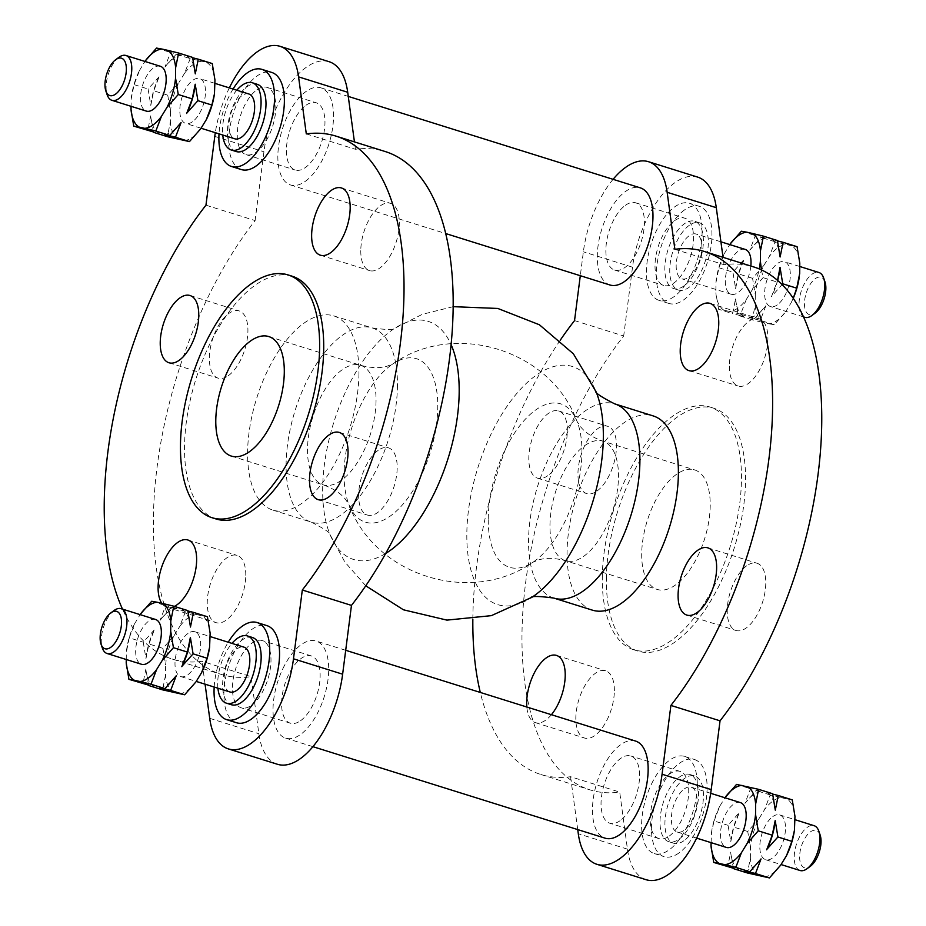 <?xml version="1.0" encoding="UTF-8"?>
<svg xmlns="http://www.w3.org/2000/svg" width="926" height="926" viewBox="0 0 926 926"><rect width="100%" height="100%" fill="white"/><g stroke="black" fill="none" stroke-linecap="round" stroke-linejoin="round"><path stroke-width="0.69" stroke-dasharray="4.63 3.47" d="M820.135 835.02A19.573 9.399 -72.6 0 0 807.472 834.662A19.573 9.399 -72.6 0 0 799.717 859.096A19.573 9.399 -72.6 0 0 810.181 866.4M800.041 870.498A23.486 11.274 107.4 0 1 794.774 851.087A23.486 11.274 107.4 0 1 807.24 827.346A23.486 11.274 107.4 0 1 814.081 825.679M772.84 816.57A23.486 11.274 107.4 0 1 779.68 814.903A23.486 11.274 107.4 0 1 783.419 840.681A23.486 11.274 107.4 0 1 765.64 859.722A23.486 11.274 107.4 0 1 760.373 840.31A23.486 11.274 107.4 0 1 772.84 816.57M730.788 841.78L733.762 827.115L739.342 812.519L728.091 825.332L730.788 841.78A41.103 19.735 107.4 0 1 731.239 838.018A41.103 19.735 107.4 0 1 739.041 813.109A41.103 19.735 107.4 0 1 739.342 812.519L739.052 813.086M744.944 803.374L756.195 790.561L761.635 791.522L750.523 788.778L744.944 803.374A41.103 19.735 107.4 0 1 761.635 791.522M772.597 793.721L767.156 792.749L772.689 794.091M767.156 792.749A41.103 19.735 107.4 0 1 775.293 810.157M775.201 820.54A41.103 19.735 107.4 0 1 774.773 824.175M766.948 849.211A41.103 19.735 107.4 0 1 766.659 849.802M761.045 858.934A41.103 19.735 107.4 0 1 744.365 870.799M738.844 869.56A41.103 19.735 107.4 0 1 730.707 852.152L727.732 866.817M733.404 868.6L730.707 852.152M758.996 818.665L747.745 831.49L750.454 847.938A41.103 19.735 107.4 0 1 758.996 818.665L764.61 809.532A41.103 19.735 107.4 0 1 781.301 797.68L770.177 794.936L764.61 809.532M794.867 826.687A41.103 19.735 107.4 0 1 794.439 830.321M786.614 855.369A41.103 19.735 107.4 0 1 786.313 855.96M758.498 875.718A41.103 19.735 107.4 0 1 750.361 858.309L747.386 872.975M792.251 799.867L786.811 798.907A41.103 19.735 107.4 0 1 794.959 816.315M780.711 865.092A41.103 19.735 107.4 0 1 764.019 876.945M711.075 842.637L711.55 832.115L714.108 820.957L728.091 825.332M747.745 831.49L733.762 827.115M750.361 858.309L750.454 847.938M714.108 820.957L719.687 806.361L724.954 797.772M719.375 806.963L719.687 806.361A41.103 19.735 -72.6 0 0 719.375 806.963A41.103 19.735 -72.6 0 0 711.585 831.861A41.103 19.735 -72.6 0 0 711.133 835.622M736.54 784.403L750.523 788.778M770.177 794.936L756.195 790.561M781.301 797.68L786.811 798.907M740.36 802.587A23.486 11.274 -72.6 0 0 733.519 804.254A23.486 11.274 -72.6 0 0 721.053 827.994A23.486 11.274 -72.6 0 0 726.32 847.417M684.372 788.871A23.486 11.274 107.4 0 1 691.213 787.204A23.486 11.274 107.4 0 1 694.963 812.982A23.486 11.274 107.4 0 1 677.184 832.023A23.486 11.274 107.4 0 1 671.906 812.611A23.486 11.274 107.4 0 1 684.372 788.871M683.92 840.727A35.223 16.911 107.4 0 1 673.665 843.227A35.223 16.911 107.4 0 1 665.759 814.104A35.223 16.911 107.4 0 1 684.464 778.5A35.223 16.911 107.4 0 1 694.72 776A35.223 16.911 107.4 0 1 702.626 805.122A35.223 16.911 107.4 0 1 683.92 840.727M679.013 839.188A35.223 16.911 -72.6 0 0 697.718 803.583A35.223 16.911 -72.6 0 0 689.812 774.46A35.223 16.911 -72.6 0 0 679.557 776.96A35.223 16.911 -72.6 0 0 660.851 812.565A35.223 16.911 -72.6 0 0 668.757 841.688A35.223 16.911 -72.6 0 0 679.013 839.188M678.885 853.02A50.884 24.435 107.4 0 1 664.081 856.631A50.884 24.435 107.4 0 1 652.656 814.567A50.884 24.435 107.4 0 1 679.672 763.128A50.884 24.435 107.4 0 1 694.488 759.517A50.884 24.435 107.4 0 1 705.913 801.58A50.884 24.435 107.4 0 1 678.885 853.02M653.154 780.734A50.884 24.435 -72.6 0 0 654.242 853.552A50.884 24.435 -72.6 0 0 692.775 812.299A50.884 24.435 -72.6 0 0 684.661 756.438A50.884 24.435 -72.6 0 0 669.845 760.049A50.884 24.435 -72.6 0 0 653.154 780.734M646.059 879.7A78.282 37.596 107.4 0 1 627.434 849.13L619.702 792.1L570.566 776.717A273.98 131.573 107.4 0 1 540.842 774.483A273.98 131.573 107.4 0 1 480.305 692.451M577.731 829.592L570.566 776.717M674.88 249.314L724.028 264.709A273.98 131.573 107.4 0 1 753.741 266.943M472.839 619.332A273.98 131.573 107.4 0 1 560.242 340.201M574.537 320.604L623.684 335.988A273.98 131.573 107.4 0 0 523.144 607.363A273.98 131.573 107.4 0 0 589.989 789.866A273.98 131.573 107.4 0 0 619.702 792.1M114.095 610.5A23.486 11.274 -72.6 0 0 102.346 648.003M155.533 619.459A23.486 11.274 -72.6 0 0 148.692 621.126A23.486 11.274 -72.6 0 0 136.226 644.866A23.486 11.274 -72.6 0 0 141.493 664.278M176.808 608.382L165.696 605.65L160.129 620.246L171.368 607.421L176.808 608.382A41.103 19.735 -72.6 0 0 160.129 620.246M154.214 629.981L143.264 642.204L145.961 658.641L148.936 643.975L154.515 629.379A41.103 19.735 -72.6 0 0 154.214 629.981A41.103 19.735 -72.6 0 0 146.412 654.879A41.103 19.735 -72.6 0 0 145.961 658.641M148.577 685.46L145.88 669.023L142.905 683.689M145.88 669.023A41.103 19.735 -72.6 0 0 154.017 686.432M159.538 687.659A41.103 19.735 -72.6 0 0 176.218 675.806M181.832 666.662A41.103 19.735 -72.6 0 0 182.121 666.083M189.946 641.035A41.103 19.735 -72.6 0 0 190.374 637.401M190.467 627.029A41.103 19.735 -72.6 0 0 182.329 609.621L187.862 610.963M187.77 610.581L182.329 609.621M129.281 637.817L134.86 623.221A41.103 19.735 -72.6 0 0 134.559 623.823A41.103 19.735 -72.6 0 0 126.758 648.732A41.103 19.735 -72.6 0 0 126.306 652.494L129.281 637.817L143.264 642.204M134.559 623.823L140.127 614.632M162.918 648.35L165.627 664.799A41.103 19.735 107.4 0 1 174.169 635.537L162.918 648.35L148.936 643.975M173.671 692.579A41.103 19.735 107.4 0 1 165.534 675.17L165.627 664.799M165.534 675.17L162.559 689.847M126.249 659.509L126.306 652.494M185.35 611.808L179.783 626.404A41.103 19.735 107.4 0 1 196.474 614.54L171.368 607.421M174.169 635.537L179.783 626.404M151.714 601.263L165.696 605.65M207.424 616.739L201.984 615.778A41.103 19.735 107.4 0 1 210.133 633.187M196.474 614.54L201.984 615.778M210.04 643.558A41.103 19.735 107.4 0 1 209.612 647.193M201.787 672.241A41.103 19.735 107.4 0 1 201.486 672.82M195.884 681.964A41.103 19.735 107.4 0 1 179.193 693.817M188.013 633.43A23.486 11.274 -72.6 0 0 175.546 657.182A23.486 11.274 -72.6 0 0 180.813 676.593A23.486 11.274 -72.6 0 0 198.592 657.553A23.486 11.274 -72.6 0 0 194.854 631.763A23.486 11.274 -72.6 0 0 188.013 633.43M229.961 691.977A23.486 11.274 107.4 0 1 224.682 672.565A23.486 11.274 107.4 0 1 237.16 648.825A23.486 11.274 107.4 0 1 243.989 647.158M217.923 688.215A35.223 16.911 107.4 0 1 231.963 643.385M252.416 637.493A35.223 16.911 -72.6 0 0 242.161 639.993A35.223 16.911 -72.6 0 0 223.455 675.598A35.223 16.911 -72.6 0 0 231.361 704.721M277.476 764.286A78.282 37.596 107.4 0 1 258.852 733.705L251.12 676.686L201.972 661.291A273.98 131.573 107.4 0 1 172.259 659.057A273.98 131.573 107.4 0 1 122.487 609.111M205.074 684.187L201.972 661.291M214.184 687.046A50.884 24.435 107.4 0 1 228.224 642.216M236.512 722.743A50.884 24.435 107.4 0 1 235.424 649.925A50.884 24.435 107.4 0 1 252.115 629.24A50.884 24.435 107.4 0 1 266.919 625.629M635.514 741.043A50.884 24.435 -72.6 0 0 604.007 765.339A50.884 24.435 -72.6 0 0 605.106 838.169M284.571 665.308A50.884 24.435 -72.6 0 0 285.659 738.138A50.884 24.435 -72.6 0 0 300.475 734.526A50.884 24.435 -72.6 0 0 327.491 683.087A50.884 24.435 -72.6 0 0 316.067 641.012A50.884 24.435 -72.6 0 0 284.571 665.308M229.347 87.877A78.282 37.596 -72.6 0 0 215.307 132.696M216.117 518.988A127.209 61.093 107.4 0 1 184.54 447.038A127.209 61.093 107.4 0 1 221.418 323.035A127.209 61.093 107.4 0 1 292.141 276.203M174.331 606.38A35.223 16.911 107.4 0 1 166.842 607.225A35.223 16.911 107.4 0 1 161.807 603.277M241.339 169.562A50.884 24.435 107.4 0 1 229.914 127.499A50.884 24.435 107.4 0 1 256.942 76.059A50.884 24.435 107.4 0 1 271.758 72.448M306.298 133.9L355.434 149.283A273.98 131.573 107.4 0 1 385.158 151.517M205.954 205.178L255.101 220.573A273.98 131.573 107.4 0 0 154.561 491.949A273.98 131.573 107.4 0 0 221.407 674.452A273.98 131.573 107.4 0 0 251.12 676.686M613.081 179.331A78.282 37.596 -72.6 0 0 583.368 251.803L580.301 275.705M592.316 610.13A101.767 48.87 107.4 0 1 567.048 552.567A101.767 48.87 107.4 0 1 596.541 453.358A101.767 48.87 107.4 0 1 653.131 415.901M547.81 475.675A35.223 16.911 107.4 0 1 537.555 478.175A35.223 16.911 107.4 0 1 531.941 439.503A35.223 16.911 107.4 0 1 558.61 410.947A35.223 16.911 107.4 0 1 566.515 440.058A35.223 16.911 107.4 0 1 547.81 475.675M551.398 714.71A35.223 16.911 107.4 0 1 535.425 722.65A35.223 16.911 107.4 0 1 526.836 707.013M609.933 284.988A50.884 24.435 107.4 0 1 608.208 284.294A50.884 24.435 107.4 0 1 598.833 241.073A50.884 24.435 107.4 0 1 625.525 191.474A50.884 24.435 107.4 0 1 640.341 187.862M804.868 317.317A23.486 11.274 107.4 0 1 799.601 297.906A23.486 11.274 107.4 0 1 812.067 274.165A23.486 11.274 107.4 0 1 818.908 272.487M824.962 281.84A19.573 9.399 -72.6 0 0 815.308 278.645A19.573 9.399 -72.6 0 0 804.451 303.67A19.573 9.399 -72.6 0 0 815.181 313.092M777.308 304.874A23.486 11.274 107.4 0 1 770.467 306.541A23.486 11.274 107.4 0 1 766.728 280.763A23.486 11.274 107.4 0 1 784.507 261.722A23.486 11.274 107.4 0 1 789.774 281.134A23.486 11.274 107.4 0 1 777.308 304.874M765.871 305.754L760.304 320.35L749.192 317.618L754.632 318.579L765.871 305.754A41.103 19.735 107.4 0 1 749.192 317.618M743.671 316.379L738.23 315.419L735.533 298.971L732.559 313.636L743.671 316.379A41.103 19.735 107.4 0 1 735.533 298.971M735.626 288.599L738.589 273.934L744.168 259.338L732.917 272.151L735.626 288.599A41.103 19.735 107.4 0 1 736.066 284.838A41.103 19.735 107.4 0 1 743.867 259.928A41.103 19.735 107.4 0 1 744.168 259.338L743.879 259.905M749.782 250.194L761.022 237.38L766.462 238.341L755.35 235.598L749.782 250.194A41.103 19.735 107.4 0 1 766.462 238.341M777.423 240.54L771.983 239.568L777.516 240.91M771.983 239.568A41.103 19.735 107.4 0 1 780.12 256.977M780.039 267.359A41.103 19.735 107.4 0 1 779.599 270.982M777.655 280.474A41.103 19.735 107.4 0 1 771.786 296.019A41.103 19.735 107.4 0 1 771.485 296.621L771.775 296.054M782.736 283.796L771.485 296.621L777.551 280.381M768.846 323.764L774.286 324.737L785.537 311.912A41.103 19.735 107.4 0 1 768.846 323.764L763.325 322.537A41.103 19.735 107.4 0 1 755.188 305.129L752.213 319.794L763.325 322.537M791.14 302.779L793.235 298.299A41.103 19.735 107.4 0 1 791.441 302.177A41.103 19.735 107.4 0 1 791.14 302.779L785.537 311.912M799.694 273.506A41.103 19.735 107.4 0 1 799.265 277.14M797.078 246.686L791.637 245.726A41.103 19.735 107.4 0 1 799.786 263.134M763.823 265.484L752.572 278.309L755.28 294.757A41.103 19.735 107.4 0 1 763.823 265.484L769.437 256.352A41.103 19.735 107.4 0 1 786.128 244.499L775.004 241.755L769.437 256.352M718.576 309.261L715.867 292.813A41.103 19.735 -72.6 0 0 724.016 310.222L718.576 309.261L732.559 313.636M715.96 282.442L718.935 267.776L724.514 253.18A41.103 19.735 -72.6 0 0 724.213 253.782A41.103 19.735 -72.6 0 0 716.411 278.68A41.103 19.735 -72.6 0 0 715.96 282.442L715.867 292.813M718.935 267.776L732.917 272.151M752.572 278.309L738.589 273.934M755.28 294.757L755.188 305.129M752.213 319.794L738.23 315.419M724.213 253.782L729.781 244.58M741.367 231.222L755.35 235.598M775.004 241.755L761.022 237.38M791.637 245.726L786.128 244.499M740.65 314.192L729.526 311.46A41.103 19.735 -72.6 0 0 746.217 299.596L740.65 314.192L754.632 318.579M724.016 310.222L729.526 311.46M774.286 324.737L760.304 320.35M761.45 269.917L763.082 277.65L777.064 282.025M763.082 277.65L751.831 290.463A41.103 19.735 -72.6 0 0 759.239 268.945M746.217 299.596L751.831 290.463M750.836 266.028A23.486 11.274 107.4 0 1 737.987 292.57A23.486 11.274 107.4 0 1 731.146 294.236A23.486 11.274 107.4 0 1 727.408 268.447A23.486 11.274 107.4 0 1 745.187 249.407M688.84 277.175A23.486 11.274 -72.6 0 0 701.318 253.435A23.486 11.274 -72.6 0 0 696.039 234.023A23.486 11.274 -72.6 0 0 678.26 253.064A23.486 11.274 -72.6 0 0 682.011 278.842A23.486 11.274 -72.6 0 0 688.84 277.175M689.291 225.319A35.223 16.911 -72.6 0 0 670.586 260.924A35.223 16.911 -72.6 0 0 678.492 290.046A35.223 16.911 -72.6 0 0 688.747 287.546A35.223 16.911 -72.6 0 0 707.464 251.941A35.223 16.911 -72.6 0 0 699.547 222.819A35.223 16.911 -72.6 0 0 689.291 225.319M683.839 286.007A35.223 16.911 107.4 0 1 673.584 288.507A35.223 16.911 107.4 0 1 665.678 259.384A35.223 16.911 107.4 0 1 684.383 223.779A35.223 16.911 107.4 0 1 694.639 221.279A35.223 16.911 107.4 0 1 702.545 250.402A35.223 16.911 107.4 0 1 683.839 286.007M684.499 209.947A50.884 24.435 -72.6 0 0 657.483 261.387A50.884 24.435 -72.6 0 0 668.908 303.45A50.884 24.435 -72.6 0 0 683.712 299.839A50.884 24.435 -72.6 0 0 710.74 248.399A50.884 24.435 -72.6 0 0 699.315 206.336A50.884 24.435 -72.6 0 0 684.499 209.947M673.885 296.76A50.884 24.435 107.4 0 1 659.08 300.371A50.884 24.435 107.4 0 1 657.356 299.677A50.884 24.435 107.4 0 1 651.557 242.681A50.884 24.435 107.4 0 1 689.488 203.257A50.884 24.435 107.4 0 1 700.913 245.321A50.884 24.435 107.4 0 1 673.885 296.76M697.672 177.109A78.282 37.596 -72.6 0 0 632.516 267.197L623.684 335.988M724.028 264.709L723.021 257.324M602.282 577.847A127.209 61.093 107.4 0 1 639.148 453.844A127.209 61.093 107.4 0 1 709.883 407.012A127.209 61.093 107.4 0 1 741.46 478.962A127.209 61.093 107.4 0 1 704.582 602.965A127.209 61.093 107.4 0 1 633.859 649.797A127.209 61.093 107.4 0 1 602.282 577.847M596.957 491.069A35.223 16.911 -72.6 0 0 615.663 455.453A35.223 16.911 -72.6 0 0 607.757 426.33A35.223 16.911 -72.6 0 0 581.088 454.897A35.223 16.911 -72.6 0 0 586.702 493.57A35.223 16.911 -72.6 0 0 596.957 491.069M614.366 690.727A35.223 16.911 -72.6 0 0 605.627 670.806A35.223 16.911 -72.6 0 0 578.958 699.362A35.223 16.911 -72.6 0 0 584.572 738.045A35.223 16.911 -72.6 0 0 604.157 725.07A35.223 16.911 -72.6 0 0 614.366 690.727M746.773 565.74A35.223 16.911 -72.6 0 0 728.067 601.356A35.223 16.911 -72.6 0 0 735.973 630.479A35.223 16.911 -72.6 0 0 762.642 601.912A35.223 16.911 -72.6 0 0 757.028 563.24A35.223 16.911 -72.6 0 0 746.773 565.74M729.364 366.083A35.223 16.911 -72.6 0 0 738.115 386.003A35.223 16.911 -72.6 0 0 764.783 357.448A35.223 16.911 -72.6 0 0 759.158 318.775A35.223 16.911 -72.6 0 0 739.573 331.74A35.223 16.911 -72.6 0 0 729.364 366.083M118.922 57.319A23.486 11.274 -72.6 0 0 107.173 94.822M160.36 66.278A23.486 11.274 -72.6 0 0 142.581 85.319A23.486 11.274 -72.6 0 0 146.32 111.097M153.403 132.279L150.706 115.843L147.732 130.508M150.706 115.843A41.103 19.735 -72.6 0 0 158.844 133.251M164.365 134.478A41.103 19.735 -72.6 0 0 181.056 122.626M186.658 113.481A41.103 19.735 -72.6 0 0 186.959 112.903M194.773 87.854A41.103 19.735 -72.6 0 0 195.212 84.22M195.293 73.849A41.103 19.735 -72.6 0 0 187.156 56.44L192.689 57.782M192.596 57.4L187.156 56.44M181.635 55.201L170.523 52.469L164.955 67.066L176.195 54.24L181.635 55.201A41.103 19.735 -72.6 0 0 164.955 67.066M159.041 76.8L148.091 89.023L150.799 105.46L153.762 90.794L159.341 76.198A41.103 19.735 -72.6 0 0 159.041 76.8A41.103 19.735 -72.6 0 0 151.239 101.698A41.103 19.735 -72.6 0 0 150.799 105.46M131.133 99.313L134.108 84.636L139.687 70.04A41.103 19.735 -72.6 0 0 139.386 70.642A41.103 19.735 -72.6 0 0 131.585 95.54A41.103 19.735 -72.6 0 0 131.133 99.313L131.075 106.328M139.386 70.642L144.954 61.452M212.251 63.558L190.189 58.616L176.195 54.24M156.54 48.083L170.523 52.469M167.745 95.17L170.453 111.618A41.103 19.735 107.4 0 1 178.996 82.356L167.745 95.17L153.762 90.794M170.453 111.618L170.361 121.989L167.386 136.666M134.108 84.636L148.091 89.023M200.71 128.783A41.103 19.735 107.4 0 1 184.019 140.636M214.867 90.378A41.103 19.735 107.4 0 1 214.438 94.012M206.614 119.06A41.103 19.735 107.4 0 1 206.313 119.639M206.811 62.598A41.103 19.735 107.4 0 1 214.959 80.006M190.189 58.616L184.61 73.212A41.103 19.735 107.4 0 1 201.301 61.359M178.498 139.398A41.103 19.735 107.4 0 1 170.361 121.989M184.61 73.212L178.996 82.356M192.481 121.746A23.486 11.274 107.4 0 1 185.64 123.413A23.486 11.274 107.4 0 1 181.901 97.624A23.486 11.274 107.4 0 1 199.68 78.583A23.486 11.274 107.4 0 1 204.947 98.006A23.486 11.274 107.4 0 1 192.481 121.746M248.816 93.977A23.486 11.274 -72.6 0 0 231.037 113.018A23.486 11.274 -72.6 0 0 234.787 138.796M236.79 90.204A35.223 16.911 -72.6 0 0 222.749 135.034M236.188 151.54A35.223 16.911 107.4 0 1 228.282 122.417A35.223 16.911 107.4 0 1 246.987 86.812A35.223 16.911 107.4 0 1 257.243 84.312M358.952 373.433A101.767 48.87 107.4 0 1 329.459 472.642A101.767 48.87 107.4 0 1 272.869 510.099A101.767 48.87 107.4 0 1 247.612 452.536A101.767 48.87 107.4 0 1 277.106 353.338A101.767 48.87 107.4 0 1 333.684 315.87A101.767 48.87 107.4 0 1 358.952 373.433M329.089 61.695A78.282 37.596 -72.6 0 0 263.933 151.771L255.101 220.573M355.434 149.283L354.438 141.898M305.302 181.346A50.884 24.435 -72.6 0 0 332.318 129.906A50.884 24.435 -72.6 0 0 320.894 87.831A50.884 24.435 -72.6 0 0 306.089 91.442A50.884 24.435 -72.6 0 0 279.062 142.882A50.884 24.435 -72.6 0 0 290.486 184.957A50.884 24.435 -72.6 0 0 305.302 181.346M360.781 250.657A35.223 16.911 -72.6 0 0 369.52 270.589A35.223 16.911 -72.6 0 0 396.189 242.022A35.223 16.911 -72.6 0 0 390.575 203.35A35.223 16.911 -72.6 0 0 370.99 216.314A35.223 16.911 -72.6 0 0 360.781 250.657M378.19 450.325A35.223 16.911 -72.6 0 0 359.485 485.942A35.223 16.911 -72.6 0 0 367.39 515.053A35.223 16.911 -72.6 0 0 394.059 486.497A35.223 16.911 -72.6 0 0 388.445 447.825A35.223 16.911 -72.6 0 0 378.19 450.325M245.784 575.312A35.223 16.911 -72.6 0 0 237.033 555.38A35.223 16.911 -72.6 0 0 210.364 583.947A35.223 16.911 -72.6 0 0 215.978 622.619A35.223 16.911 -72.6 0 0 235.574 609.655A35.223 16.911 -72.6 0 0 245.784 575.312M228.375 375.643A35.223 16.911 -72.6 0 0 247.08 340.039A35.223 16.911 -72.6 0 0 239.174 310.916A35.223 16.911 -72.6 0 0 212.494 339.472A35.223 16.911 -72.6 0 0 218.119 378.144A35.223 16.911 -72.6 0 0 228.375 375.643M710.219 505.353A62.621 30.072 107.4 0 1 692.069 566.399A62.621 30.072 107.4 0 1 657.252 589.445A62.621 30.072 107.4 0 1 641.706 554.026A62.621 30.072 107.4 0 1 659.856 492.979A62.621 30.072 107.4 0 1 694.674 469.922A62.621 30.072 107.4 0 1 710.219 505.353M606.368 579.12A127.209 61.093 107.4 0 1 643.246 455.117A127.209 61.093 107.4 0 1 713.981 408.297A127.209 61.093 107.4 0 1 745.546 480.247A127.209 61.093 107.4 0 1 708.679 604.25A127.209 61.093 107.4 0 1 637.945 651.082A127.209 61.093 107.4 0 1 606.368 579.12M233.051 89.035A50.884 24.435 -72.6 0 0 219.011 133.865M305.962 105.275A35.223 16.911 107.4 0 1 316.217 102.774A35.223 16.911 107.4 0 1 321.831 141.446A35.223 16.911 107.4 0 1 295.162 170.014A35.223 16.911 107.4 0 1 287.257 140.891A35.223 16.911 107.4 0 1 305.962 105.275M256.815 89.891A35.223 16.911 107.4 0 1 267.07 87.391A35.223 16.911 107.4 0 1 272.695 126.063A35.223 16.911 107.4 0 1 246.015 154.619A35.223 16.911 107.4 0 1 238.109 125.496A35.223 16.911 107.4 0 1 256.815 89.891M620.038 820.725A35.223 16.911 107.4 0 1 609.783 823.226A35.223 16.911 107.4 0 1 604.169 784.553A35.223 16.911 107.4 0 1 630.837 755.986A35.223 16.911 107.4 0 1 638.743 785.109A35.223 16.911 107.4 0 1 620.038 820.725M669.185 836.109A35.223 16.911 -72.6 0 0 687.891 800.504A35.223 16.911 -72.6 0 0 679.985 771.381A35.223 16.911 -72.6 0 0 653.305 799.937A35.223 16.911 -72.6 0 0 658.93 838.609A35.223 16.911 -72.6 0 0 669.185 836.109M625.409 205.306A35.223 16.911 107.4 0 1 635.664 202.806A35.223 16.911 107.4 0 1 641.278 241.478A35.223 16.911 107.4 0 1 614.609 270.045A35.223 16.911 107.4 0 1 606.704 240.922A35.223 16.911 107.4 0 1 625.409 205.306M674.556 220.701A35.223 16.911 107.4 0 1 684.812 218.2A35.223 16.911 107.4 0 1 690.426 256.872A35.223 16.911 107.4 0 1 663.757 285.428A35.223 16.911 107.4 0 1 655.851 256.305A35.223 16.911 107.4 0 1 674.556 220.701M300.591 720.694A35.223 16.911 -72.6 0 0 319.296 685.078A35.223 16.911 -72.6 0 0 311.391 655.955A35.223 16.911 -72.6 0 0 284.722 684.522A35.223 16.911 -72.6 0 0 290.336 723.194A35.223 16.911 -72.6 0 0 300.591 720.694M251.444 705.299A35.223 16.911 -72.6 0 0 270.149 669.695A35.223 16.911 -72.6 0 0 262.243 640.572A35.223 16.911 -72.6 0 0 235.574 669.128A35.223 16.911 -72.6 0 0 241.188 707.8A35.223 16.911 -72.6 0 0 251.444 705.299M627.434 849.13L578.299 833.736M209.704 718.321L258.852 733.705M632.516 267.197L583.368 251.803M385.691 553.459A124.778 59.924 107.4 0 1 329.795 533.989A124.778 59.924 107.4 0 1 322.665 488.916A124.778 59.924 107.4 0 1 391.883 330.212A124.778 59.924 107.4 0 1 394.071 328.718A124.778 59.924 107.4 0 1 451.089 344.599M531.061 597.86L531.929 597.282A124.778 59.924 107.4 0 1 466.82 534.059A124.778 59.924 107.4 0 1 536.038 375.354A124.778 59.924 107.4 0 1 596.205 392.011L595.812 391.05M397.451 385.494A101.767 48.87 107.4 0 1 367.946 484.692A101.767 48.87 107.4 0 1 311.368 522.16A101.767 48.87 107.4 0 1 286.099 464.586A101.767 48.87 107.4 0 1 342.562 335.143A101.767 48.87 107.4 0 1 372.183 327.92A101.767 48.87 107.4 0 1 397.451 385.494M376.037 400.703A62.621 30.072 107.4 0 1 357.887 461.75A62.621 30.072 107.4 0 1 323.058 484.807A62.621 30.072 107.4 0 1 307.513 449.376A62.621 30.072 107.4 0 1 342.261 369.717A62.621 30.072 107.4 0 1 360.492 365.272A62.621 30.072 107.4 0 1 376.037 400.703M391.582 364.786A85.632 41.126 107.4 0 1 393.087 363.756A85.632 41.126 107.4 0 1 437.419 397.127A85.632 41.126 107.4 0 1 404.419 502.517A85.632 41.126 107.4 0 1 348.963 504.635A85.632 41.126 107.4 0 1 344.078 473.707A85.632 41.126 107.4 0 1 391.582 364.786M488.233 518.849A85.632 41.126 107.4 0 1 535.737 409.929A85.632 41.126 107.4 0 1 577.037 421.365A85.632 41.126 107.4 0 1 532.925 562.232A85.632 41.126 107.4 0 1 488.233 518.849M584.711 445.637A62.621 30.072 107.4 0 1 602.942 441.193A62.621 30.072 107.4 0 1 618.487 476.624A62.621 30.072 107.4 0 1 600.337 537.67A62.621 30.072 107.4 0 1 565.508 560.728A62.621 30.072 107.4 0 1 549.963 525.297A62.621 30.072 107.4 0 1 584.711 445.637M553.817 598.08A101.767 48.87 107.4 0 1 528.549 540.506A101.767 48.87 107.4 0 1 585.012 411.063A101.767 48.87 107.4 0 1 614.632 403.84M214.786 136.388L263.933 151.771M765.64 859.722L781.046 864.548M779.68 814.903L794.925 819.672M677.184 832.023L696.653 838.123M691.213 787.204L710.693 793.304M668.757 841.688L673.665 843.227M689.812 774.46L694.72 776M654.242 853.552L664.081 856.631M684.661 756.438L694.488 759.517M540.842 774.483L589.989 789.866M180.813 676.593L196.219 681.42M194.854 631.763L210.098 636.544M345.699 650.295L316.067 641.012M312.919 746.669L285.659 738.138M172.259 659.057L221.407 674.452M799.751 266.491L784.507 261.722M803.513 316.889L770.467 306.541M720.926 241.813L696.039 234.023M731.146 294.236L682.011 278.842M699.547 222.819L694.639 221.279M678.492 290.046L673.584 288.507M699.315 206.336L689.488 203.257M668.908 303.45L659.08 300.371M214.925 83.363L199.68 78.583M201.046 128.228L185.64 123.413M333.684 315.87L372.183 327.92C387.589 330.003 395.263 330.026 395.217 328.024L422.314 314.319L453.161 306.668M272.869 510.099L311.368 522.16C325.2 529.232 331.52 533.584 330.339 535.216L344.785 561.92L365.758 585.799M231.326 456.078L323.058 484.807C333.453 488.558 340.988 493.465 345.653 499.554L348.963 504.635C374.914 575.833 470.998 605.928 532.913 562.244L538.55 559.952C545.854 557.614 554.836 557.88 565.508 560.728L657.252 589.445M268.748 336.555L360.492 365.272C371.164 368.12 380.158 368.386 387.462 366.048L393.087 363.756C455.002 320.072 551.086 350.167 577.037 421.365L580.347 426.458C585.024 432.535 592.547 437.454 602.942 441.193L694.674 469.922M633.859 649.797L637.945 651.082M709.883 407.012L713.981 408.297M537.555 478.175L586.702 493.57M558.61 410.947L607.757 426.33M168.972 362.76L218.119 378.144M190.027 295.521L239.174 310.916M535.425 722.65L584.572 738.045M556.48 655.411L605.627 670.806M166.842 607.225L215.978 622.619M187.885 539.997L237.033 555.38M686.826 615.084L735.973 630.479M707.881 547.856L757.028 563.24M318.243 499.67L367.39 515.053M339.298 432.43L388.445 447.825M688.967 370.62L738.115 386.003M710.022 303.381L759.158 318.775M320.373 255.194L369.52 270.589M341.428 187.955L390.575 203.35M290.486 184.957L445.695 233.549M320.894 87.831L348.269 96.408M246.015 154.619L295.162 170.014M267.07 87.391L316.217 102.774M679.985 771.381L630.837 755.986M658.93 838.609L609.783 823.226M614.609 270.045L663.757 285.428M635.664 202.806L684.812 218.2M311.391 655.955L262.243 640.572M290.336 723.194L241.188 707.8"/><path stroke-width="1.39" d="M810.181 866.4A19.573 9.399 -72.6 0 0 810.354 866.273A19.573 9.399 -72.6 0 0 820.135 835.02L818.827 831.178A23.486 11.274 107.4 0 1 807.078 868.681A23.486 11.274 107.4 0 1 806.882 868.831A23.486 11.274 107.4 0 1 800.041 870.498L781.046 864.548M794.925 819.672L814.081 825.679A23.486 11.274 107.4 0 1 818.827 831.178M772.689 794.091L778.268 795.492L775.293 810.157L772.597 793.721L758.614 789.334L755.639 804.011L755.547 814.382L758.255 830.83L772.238 835.206L775.201 820.54L777.909 836.977L766.96 849.2A41.103 19.735 107.4 0 1 766.948 849.211A41.103 19.735 107.4 0 0 774.761 824.302L774.796 824.047M761.045 858.934L755.477 873.531L744.365 870.799L749.805 871.76L761.045 858.934M713.749 862.442L711.041 845.994A41.103 19.735 -72.6 0 0 719.189 863.402L713.749 862.442L733.311 868.218M794.439 830.321A41.103 19.735 107.4 0 1 794.415 830.46L791.892 841.364L786.614 855.358A41.103 19.735 107.4 0 1 786.614 855.369M794.415 830.46A41.103 19.735 107.4 0 1 786.614 855.358M794.45 830.205L794.959 816.315L792.251 799.867L778.268 795.492M733.404 868.6L747.386 872.975L769.46 877.917L780.711 865.092L786.313 855.96M766.659 849.802L772.238 835.206M758.255 830.83L747.004 843.644L741.39 852.788L735.811 867.384L749.805 871.76M769.46 877.917L755.477 873.531M791.892 841.364L777.909 836.977M711.041 845.994L711.075 842.637M724.954 797.772L736.54 784.403L758.614 789.334M741.981 785.364A41.103 19.735 -72.6 0 0 725.289 797.217M755.639 804.011A41.103 19.735 -72.6 0 0 747.502 786.602M747.004 843.644A41.103 19.735 -72.6 0 0 755.547 814.382M735.811 867.384L724.699 864.641A41.103 19.735 -72.6 0 0 741.39 852.788M724.699 864.641L719.189 863.402M696.653 838.123L726.32 847.417A23.486 11.274 -72.6 0 0 744.099 828.376A23.486 11.274 -72.6 0 0 740.36 802.587L710.693 793.304M723.021 257.324L716.296 207.679L667.148 192.295L674.88 249.314A273.98 131.573 107.4 0 1 704.593 251.548A273.98 131.573 107.4 0 1 771.439 434.051A273.98 131.573 107.4 0 1 670.899 705.427L662.067 774.229A78.282 37.596 107.4 0 1 596.911 864.305A78.282 37.596 107.4 0 1 578.299 833.736L577.731 829.592M670.899 705.427L720.046 720.822L711.214 789.612A78.282 37.596 107.4 0 1 646.059 879.7L596.911 864.305M704.593 251.548L753.741 266.943A273.98 131.573 107.4 0 1 820.586 449.446A273.98 131.573 107.4 0 1 720.046 720.822M480.305 692.451A273.98 131.573 107.4 0 1 472.839 619.332M560.242 340.201A273.98 131.573 107.4 0 1 574.537 320.604L580.301 275.705M101.038 644.16L102.346 648.003A23.486 11.274 -72.6 0 0 107.092 653.513A23.486 11.274 -72.6 0 0 113.933 651.835A23.486 11.274 -72.6 0 0 126.399 628.094A23.486 11.274 -72.6 0 0 121.132 608.683A23.486 11.274 -72.6 0 0 114.292 610.35A23.486 11.274 -72.6 0 0 114.095 610.5L110.819 612.908A19.573 9.399 107.4 0 1 121.549 622.33A19.573 9.399 107.4 0 1 110.692 647.355A19.573 9.399 107.4 0 1 101.038 644.16A19.573 9.399 107.4 0 1 110.819 612.908M107.092 653.513L141.493 664.278A23.486 11.274 -72.6 0 0 159.272 645.237A23.486 11.274 -72.6 0 0 155.533 619.459L121.132 608.683M128.922 679.314L126.214 662.866A41.103 19.735 -72.6 0 0 134.363 680.274L128.922 679.314L148.484 685.09M159.538 687.659L164.978 688.62L176.218 675.806L170.65 690.402L159.538 687.659M148.577 685.46L162.559 689.847L184.633 694.778L195.884 681.964L201.486 672.82L207.065 658.224L193.083 653.849L182.121 666.095A41.103 19.735 -72.6 0 0 182.133 666.072A41.103 19.735 -72.6 0 0 189.934 641.162A41.103 19.735 -72.6 0 0 189.946 641.035M181.832 666.662L187.411 652.066L190.374 637.401L193.083 653.849M187.862 610.963L193.441 612.364L190.467 627.029L187.77 610.581L173.787 606.206L170.812 620.871A41.103 19.735 -72.6 0 0 162.675 603.463L173.787 606.206M140.463 614.088L151.714 601.263L157.154 602.236A41.103 19.735 -72.6 0 0 140.463 614.088L140.127 614.632M170.72 631.243L173.428 647.691L162.177 660.516A41.103 19.735 -72.6 0 0 170.72 631.243L170.812 620.871M150.996 684.245L139.872 681.501A41.103 19.735 -72.6 0 0 156.563 669.648L150.996 684.245L164.978 688.62M126.214 662.866L126.249 659.509M184.633 694.778L170.65 690.402M139.872 681.501L134.363 680.274M201.486 672.82L201.787 672.218A41.103 19.735 107.4 0 1 201.787 672.241A41.103 19.735 107.4 0 0 209.589 647.32L210.133 633.187L207.424 616.739L193.441 612.364M173.428 647.691L187.411 652.066M162.177 660.516L156.563 669.648M157.154 602.236L162.675 603.463M207.065 658.224L209.623 647.077M210.098 636.544L243.989 647.158A23.486 11.274 107.4 0 1 247.74 672.936A23.486 11.274 107.4 0 1 229.961 691.977L196.219 681.42M231.963 643.385A35.223 16.911 107.4 0 1 237.253 638.454A35.223 16.911 107.4 0 1 247.508 635.954A35.223 16.911 107.4 0 1 255.414 665.076A35.223 16.911 107.4 0 1 236.709 700.681A35.223 16.911 107.4 0 1 226.453 703.181A35.223 16.911 107.4 0 1 217.923 688.215M226.453 703.181L231.361 704.721A35.223 16.911 -72.6 0 0 241.617 702.221A35.223 16.911 -72.6 0 0 260.322 666.616A35.223 16.911 -72.6 0 0 252.416 637.493L247.508 635.954M229.347 87.877A78.282 37.596 -72.6 0 1 279.941 46.3A78.282 37.596 -72.6 0 1 298.566 76.87L306.298 133.9A273.98 131.573 107.4 0 1 336.011 136.134A273.98 131.573 107.4 0 1 402.856 318.637A273.98 131.573 107.4 0 1 302.316 590.012L351.463 605.396L342.632 674.197A78.282 37.596 107.4 0 1 277.476 764.286L228.328 748.891A78.282 37.596 107.4 0 1 209.704 718.321L205.074 684.187M302.316 590.012L293.484 658.803A78.282 37.596 107.4 0 1 228.328 748.891M228.224 642.216A50.884 24.435 107.4 0 1 242.288 626.161A50.884 24.435 107.4 0 1 257.092 622.55A50.884 24.435 107.4 0 1 268.517 664.613A50.884 24.435 107.4 0 1 241.501 716.053A50.884 24.435 107.4 0 1 226.685 719.664A50.884 24.435 107.4 0 1 214.184 687.046M257.092 622.55L266.919 625.629A50.884 24.435 107.4 0 1 275.034 681.49A50.884 24.435 107.4 0 1 236.512 722.743L226.685 719.664M312.919 746.669L605.106 838.169A50.884 24.435 -72.6 0 0 619.911 834.558A50.884 24.435 -72.6 0 0 646.938 783.118A50.884 24.435 -72.6 0 0 635.514 741.043L345.699 650.295M215.307 132.696A78.282 37.596 -72.6 0 0 214.786 136.388L205.954 205.178A273.98 131.573 107.4 0 0 122.487 609.111M288.055 274.918L292.141 276.203A127.209 61.093 107.4 0 1 323.718 348.153A127.209 61.093 107.4 0 1 286.852 472.156A127.209 61.093 107.4 0 1 216.117 518.988L212.019 517.703A127.209 61.093 107.4 0 1 180.454 445.753A127.209 61.093 107.4 0 1 217.321 321.75A127.209 61.093 107.4 0 1 288.055 274.918A127.209 61.093 107.4 0 1 319.632 346.88A127.209 61.093 107.4 0 1 282.754 470.883A127.209 61.093 107.4 0 1 212.019 517.703M179.771 298.022A35.223 16.911 107.4 0 1 190.027 295.521A35.223 16.911 107.4 0 1 197.933 324.644A35.223 16.911 107.4 0 1 179.227 360.26A35.223 16.911 107.4 0 1 168.972 362.76A35.223 16.911 107.4 0 1 161.066 333.638A35.223 16.911 107.4 0 1 179.771 298.022M161.807 603.277A35.223 16.911 107.4 0 1 158.091 587.304A35.223 16.911 107.4 0 1 168.3 552.961A35.223 16.911 107.4 0 1 187.885 539.997A35.223 16.911 107.4 0 1 196.636 559.917A35.223 16.911 107.4 0 1 174.331 606.38M328.498 497.169A35.223 16.911 107.4 0 1 318.243 499.67A35.223 16.911 107.4 0 1 310.337 470.547A35.223 16.911 107.4 0 1 329.043 434.931A35.223 16.911 107.4 0 1 339.298 432.43A35.223 16.911 107.4 0 1 347.204 461.553A35.223 16.911 107.4 0 1 328.498 497.169M350.178 207.887A35.223 16.911 107.4 0 1 339.958 242.23A35.223 16.911 107.4 0 1 320.373 255.194A35.223 16.911 107.4 0 1 311.634 235.273A35.223 16.911 107.4 0 1 321.843 200.93A35.223 16.911 107.4 0 1 341.428 187.955A35.223 16.911 107.4 0 1 350.178 207.887M261.919 69.369L271.758 72.448A50.884 24.435 107.4 0 1 283.171 114.511A50.884 24.435 107.4 0 1 256.155 165.951A50.884 24.435 107.4 0 1 241.339 169.562L231.512 166.483A50.884 24.435 -72.6 0 0 246.328 162.872A50.884 24.435 -72.6 0 0 273.344 111.433A50.884 24.435 -72.6 0 0 261.919 69.369A50.884 24.435 -72.6 0 0 247.115 72.98A50.884 24.435 -72.6 0 0 233.051 89.035M336.011 136.134L385.158 151.517A273.98 131.573 107.4 0 1 452.004 334.02A273.98 131.573 107.4 0 1 351.463 605.396M667.148 192.295A78.282 37.596 -72.6 0 0 648.524 161.714A78.282 37.596 -72.6 0 0 613.081 179.331M653.131 415.901A101.767 48.87 107.4 0 1 678.388 473.464A101.767 48.87 107.4 0 1 648.894 572.662A101.767 48.87 107.4 0 1 592.316 610.13L553.817 598.08A101.767 48.87 107.4 0 0 610.396 560.612A101.767 48.87 107.4 0 0 639.901 461.414A101.767 48.87 107.4 0 0 614.632 403.84L653.131 415.901M526.836 707.013A35.223 16.911 107.4 0 1 535.703 670.366A35.223 16.911 107.4 0 1 556.48 655.411A35.223 16.911 107.4 0 1 565.219 675.343A35.223 16.911 107.4 0 1 551.398 714.71M697.625 550.357A35.223 16.911 107.4 0 1 707.881 547.856A35.223 16.911 107.4 0 1 713.506 586.528A35.223 16.911 107.4 0 1 686.826 615.084A35.223 16.911 107.4 0 1 678.92 585.961A35.223 16.911 107.4 0 1 697.625 550.357M680.216 350.688A35.223 16.911 107.4 0 1 690.426 316.345A35.223 16.911 107.4 0 1 710.022 303.381A35.223 16.911 107.4 0 1 715.636 342.053A35.223 16.911 107.4 0 1 688.967 370.62A35.223 16.911 107.4 0 1 680.216 350.688M348.269 96.408L640.341 187.862A50.884 24.435 107.4 0 1 648.455 243.723A50.884 24.435 107.4 0 1 609.933 284.988L445.695 233.549M799.751 266.491L818.908 272.487A23.486 11.274 107.4 0 1 823.654 277.997A23.486 11.274 107.4 0 1 811.905 315.5A23.486 11.274 107.4 0 1 811.708 315.65A23.486 11.274 107.4 0 1 804.868 317.317L803.513 316.889M811.905 315.5L815.181 313.092A19.573 9.399 -72.6 0 0 824.962 281.84L823.654 277.997M777.516 240.91L783.095 242.311L780.12 256.977L777.423 240.54L763.441 236.153L760.466 250.83A41.103 19.735 -72.6 0 0 752.329 233.421L746.807 232.183A41.103 19.735 -72.6 0 0 730.116 244.036L729.781 244.58M777.551 280.381L780.039 267.359L782.736 283.796L781.995 284.525M779.599 270.982A41.103 19.735 107.4 0 1 779.588 271.121A41.103 19.735 107.4 0 1 777.655 280.474M799.265 277.14A41.103 19.735 107.4 0 1 799.242 277.268A41.103 19.735 107.4 0 1 793.246 298.311L796.719 288.183L799.694 273.506L799.786 263.134L797.078 246.686L783.095 242.311M730.116 244.036L741.367 231.222L746.807 232.183M752.329 233.421L763.441 236.153M796.719 288.183L782.736 283.796M759.239 268.945A41.103 19.735 -72.6 0 0 760.373 261.201L761.45 269.917M760.373 261.201L760.466 250.83M720.926 241.813L745.187 249.407A23.486 11.274 107.4 0 1 750.836 266.028M716.296 207.679A78.282 37.596 -72.6 0 0 697.672 177.109L648.524 161.714M115.819 59.6A19.573 9.399 107.4 0 1 126.283 66.903A19.573 9.399 107.4 0 1 118.528 91.338A19.573 9.399 107.4 0 1 105.865 90.979A19.573 9.399 107.4 0 1 115.646 59.727A19.573 9.399 107.4 0 1 115.819 59.6M105.865 90.979L107.173 94.822A23.486 11.274 -72.6 0 0 111.919 100.321A23.486 11.274 -72.6 0 0 118.759 98.654A23.486 11.274 -72.6 0 0 131.226 74.913A23.486 11.274 -72.6 0 0 125.959 55.502A23.486 11.274 -72.6 0 0 119.118 57.169A23.486 11.274 -72.6 0 0 118.922 57.319L115.646 59.727M111.919 100.321L146.32 111.097A23.486 11.274 -72.6 0 0 153.16 109.43A23.486 11.274 -72.6 0 0 165.627 85.69A23.486 11.274 -72.6 0 0 160.36 66.278L125.959 55.502M133.749 126.133L131.041 109.685A41.103 19.735 -72.6 0 0 139.189 127.093L133.749 126.133L153.311 131.909M164.365 134.478L169.805 135.439L181.056 122.626L175.477 137.222L164.365 134.478M186.658 113.481L192.238 98.885L195.212 84.22L197.909 100.668L186.948 112.914A41.103 19.735 -72.6 0 0 186.959 112.891A41.103 19.735 -72.6 0 0 194.761 87.982A41.103 19.735 -72.6 0 0 194.773 87.854M192.689 57.782L198.268 59.183L195.293 73.849L192.596 57.4L178.614 53.025L175.639 67.691A41.103 19.735 -72.6 0 0 167.502 50.282L178.614 53.025M155.823 131.064L144.699 128.32A41.103 19.735 -72.6 0 0 161.39 116.468L155.823 131.064L169.805 135.439M178.255 94.51L167.004 107.335A41.103 19.735 -72.6 0 0 175.546 78.062L178.255 94.51L192.238 98.885M156.54 48.083L161.981 49.055A41.103 19.735 -72.6 0 0 145.289 60.908L156.54 48.083M153.403 132.279L167.386 136.666L189.46 141.597L200.71 128.783L206.313 119.639L211.892 105.043L214.45 93.885L214.959 80.006L212.251 63.558L198.268 59.183M167.502 50.282L161.981 49.055M211.892 105.043L197.909 100.668M175.546 78.062L175.639 67.691M131.075 106.328L131.041 109.685M189.46 141.597L175.477 137.222M139.189 127.093L144.699 128.32M206.313 119.639L206.602 119.072A41.103 19.735 107.4 0 1 206.614 119.06L206.602 119.072A41.103 19.735 107.4 0 0 214.415 94.139L214.45 93.885M161.39 116.468L167.004 107.335M201.046 128.228L234.787 138.796A23.486 11.274 -72.6 0 0 241.628 137.129A23.486 11.274 -72.6 0 0 254.094 113.389A23.486 11.274 -72.6 0 0 248.816 93.977L214.925 83.363M222.749 135.034A35.223 16.911 -72.6 0 0 231.28 150A35.223 16.911 -72.6 0 0 241.536 147.5A35.223 16.911 -72.6 0 0 260.241 111.896A35.223 16.911 -72.6 0 0 252.335 82.773A35.223 16.911 -72.6 0 0 242.08 85.273A35.223 16.911 -72.6 0 0 236.79 90.204M252.335 82.773L257.243 84.312A35.223 16.911 107.4 0 1 265.149 113.435A35.223 16.911 107.4 0 1 246.443 149.04A35.223 16.911 107.4 0 1 236.188 151.54L231.28 150M354.438 141.898L347.701 92.264A78.282 37.596 -72.6 0 0 329.089 61.695L279.941 46.3M215.781 420.647A62.621 30.072 107.4 0 1 233.931 359.601A62.621 30.072 107.4 0 1 268.748 336.555A62.621 30.072 107.4 0 1 284.294 371.974A62.621 30.072 107.4 0 1 266.144 433.021A62.621 30.072 107.4 0 1 231.326 456.078A62.621 30.072 107.4 0 1 215.781 420.647M219.011 133.865A50.884 24.435 -72.6 0 0 231.512 166.483M711.214 789.612L662.067 774.229M293.484 658.803L342.632 674.197M451.089 344.599A124.778 59.924 107.4 0 1 448.103 458.335A124.778 59.924 107.4 0 1 385.691 553.459M453.161 306.668L497.806 308.451L539.407 324.771L573.356 353.778L596.205 392.011A124.778 59.924 107.4 0 1 531.941 597.282L491.347 615.651L446.922 620.119L403.435 609.794L365.758 585.799M298.566 76.87L347.701 92.264M810.354 866.273L807.078 868.681M595.661 390.784C594.492 392.427 600.812 396.779 614.632 403.84M530.783 597.976C530.748 595.962 538.434 595.997 553.817 598.08"/></g></svg>
